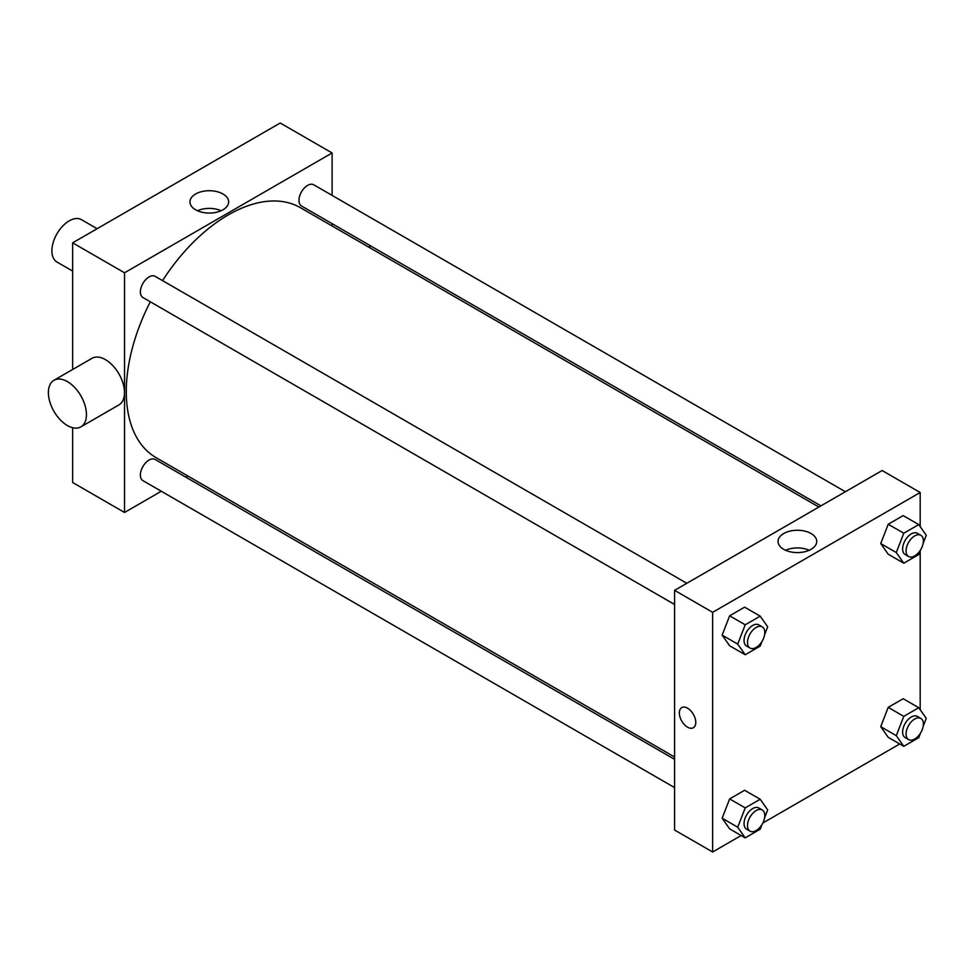 <?xml version="1.0" encoding="UTF-8"?>
<svg xmlns="http://www.w3.org/2000/svg" width="975" height="975" viewBox="0 0 975 975"><rect width="100%" height="100%" fill="white"/><g stroke="black" fill="none" stroke-linecap="round" stroke-linejoin="round"><path stroke-width="1.46" d="M97.11 228.711L81.425 219.655A24.46 14.125 120 0 0 62.571 226.212A24.46 14.125 120 0 0 51.894 250.831A24.46 14.125 120 0 0 56.964 262.031L72.65 271.087M72.65 369.488L72.65 242.836L280.215 123.008L332.109 152.965L332.109 195.402M161.302 491.242L124.544 512.472L72.65 482.503L72.65 427.732M187.785 475.958L185.762 477.128M674.578 604.476L142.923 297.533A12.236 7.057 -60 0 1 142.923 283.408A12.236 7.057 -60 0 1 155.147 276.339L686.814 583.294M674.578 787.593L142.923 480.638A12.236 7.057 -60 0 1 142.923 466.513A12.236 7.057 -60 0 1 155.147 459.457L674.578 759.342M332.109 223.641L332.109 225.981M124.544 512.472L124.544 272.793L332.109 152.965M820.926 505.867L301.494 205.981A12.236 7.057 -60 0 1 301.494 191.856A12.236 7.057 -60 0 1 313.731 184.787L845.386 491.741M674.578 757.002L156.171 457.702A144.324 83.326 -60 0 1 150.308 301.799M162.545 280.605A144.324 83.326 -60 0 1 300.483 207.724L818.902 507.037M53.954 380.287L92.016 358.312A26.91 15.539 60 0 1 118.913 373.852A26.91 15.539 60 0 1 118.913 404.918L80.864 426.892A26.91 15.539 -120 0 0 80.864 395.813A26.91 15.539 -120 0 0 53.954 380.287A26.91 15.539 -120 0 0 49.835 401.846A26.91 15.539 -120 0 0 67.409 425.551A26.91 15.539 -120 0 0 80.864 426.892M124.544 272.793L72.65 242.836M222.983 193.988A19.354 11.176 180 0 1 228.65 201.898A19.354 11.176 180 0 1 209.296 213.062A19.354 11.176 180 0 1 189.942 201.898A19.354 11.176 180 0 1 201.898 191.575A19.354 11.176 180 0 1 222.983 193.988M221.142 210.734A19.354 11.176 0 0 0 197.462 210.734M369.562 245.273A26.91 15.539 60 0 1 369.939 247.821M741.158 835.526L712.64 851.992L674.578 830.03L674.578 590.35L882.143 470.523L920.193 492.497L920.193 526.634M899.73 743.974L762.852 822.997M888.213 554.214L880.73 543.562L888.213 524.258L903.191 515.604L888.213 524.258L880.73 543.562L888.213 554.214L903.776 563.209L896.293 552.545L903.776 533.24L918.755 524.599L926.25 535.251L923.179 543.185M729.641 828.884L722.146 818.22L729.641 798.915L744.62 790.274L729.641 798.915L722.146 818.22L729.641 828.884L745.205 837.866L737.709 827.214L745.205 807.909L760.183 799.256L767.678 809.92L764.595 817.842M920.193 550.851L920.193 709.751M712.64 851.992L712.64 612.324L920.193 492.497M888.213 737.332L880.73 726.668L888.213 707.362L903.191 698.722L888.213 707.362L880.73 726.668L888.213 737.332L903.776 746.314L896.293 735.662L903.776 716.357L918.755 707.704L926.25 718.356L923.179 726.29M729.641 645.767L722.146 635.115L729.641 615.81L744.62 607.157L729.641 615.81L722.146 635.115L729.641 645.767L745.205 654.761L737.709 644.097L745.205 624.804L760.183 616.151L767.678 626.803L764.595 634.737M712.64 612.324L674.578 590.35M783.705 549.327A19.354 11.176 180 0 1 778.038 541.43A19.354 11.176 180 0 1 797.392 530.254A19.354 11.176 180 0 1 816.745 541.43A19.354 11.176 180 0 1 804.789 551.74A19.354 11.176 180 0 1 783.705 549.327M695.772 722.426A11.615 6.703 60 0 1 693.359 727.74A11.615 6.703 60 0 1 681.744 721.037A11.615 6.703 60 0 1 681.744 707.618A11.615 6.703 60 0 1 690.702 710.726A11.615 6.703 60 0 1 695.772 722.426M693.371 727.74A11.615 6.703 60 0 1 681.744 721.037A11.615 6.703 60 0 1 681.744 707.618M785.545 550.266A19.354 11.176 180 0 1 809.238 550.266M761.999 641.44L760.183 646.108L745.205 654.761M762.267 626.864L758.806 624.865A12.236 7.057 120 0 0 749.385 628.144A12.236 7.057 120 0 0 744.047 640.453A12.236 7.057 120 0 0 746.582 646.047L750.043 648.046A12.236 7.057 120 0 0 762.267 640.977A12.236 7.057 120 0 0 762.267 626.864A12.236 7.057 120 0 0 752.846 630.13A12.236 7.057 120 0 0 747.508 642.44A12.236 7.057 120 0 0 750.043 648.046M737.709 644.097L722.146 635.115M745.205 624.804L729.641 615.81M760.183 616.151L744.62 607.157M920.571 549.888L918.755 554.556L903.776 563.209M920.851 535.312L917.39 533.313A12.236 7.057 120 0 0 907.957 536.591A12.236 7.057 120 0 0 902.618 548.888A12.236 7.057 120 0 0 905.153 554.495L908.615 556.493A12.236 7.057 120 0 0 920.851 549.425A12.236 7.057 120 0 0 920.851 535.312A12.236 7.057 120 0 0 911.418 538.578A12.236 7.057 120 0 0 906.08 550.887A12.236 7.057 120 0 0 908.615 556.493M896.293 552.545L880.73 543.562M903.776 533.24L888.213 524.258M918.755 524.599L903.191 515.604M761.999 824.557L760.183 829.213L745.205 837.866M762.267 809.969L758.806 807.97A12.236 7.057 120 0 0 749.385 811.249A12.236 7.057 120 0 0 744.047 823.558A12.236 7.057 120 0 0 746.582 829.152L750.043 831.151A12.236 7.057 120 0 0 762.267 824.094A12.236 7.057 120 0 0 762.267 809.969A12.236 7.057 120 0 0 752.846 813.247A12.236 7.057 120 0 0 747.508 825.557A12.236 7.057 120 0 0 750.043 831.151M737.709 827.214L722.146 818.22M745.205 807.909L729.641 798.915M760.183 799.256L744.62 790.274M920.571 733.005L918.755 737.661L903.776 746.314M920.851 718.417L917.39 716.418A12.236 7.057 120 0 0 907.957 719.696A12.236 7.057 120 0 0 902.618 732.006A12.236 7.057 120 0 0 905.153 737.6L908.615 739.598A12.236 7.057 120 0 0 920.851 732.542A12.236 7.057 120 0 0 920.851 718.417A12.236 7.057 120 0 0 911.418 721.695A12.236 7.057 120 0 0 906.08 734.004A12.236 7.057 120 0 0 908.615 739.598M896.293 735.662L880.73 726.668M903.776 716.357L888.213 707.362M918.755 707.704L903.191 698.722"/></g></svg>
